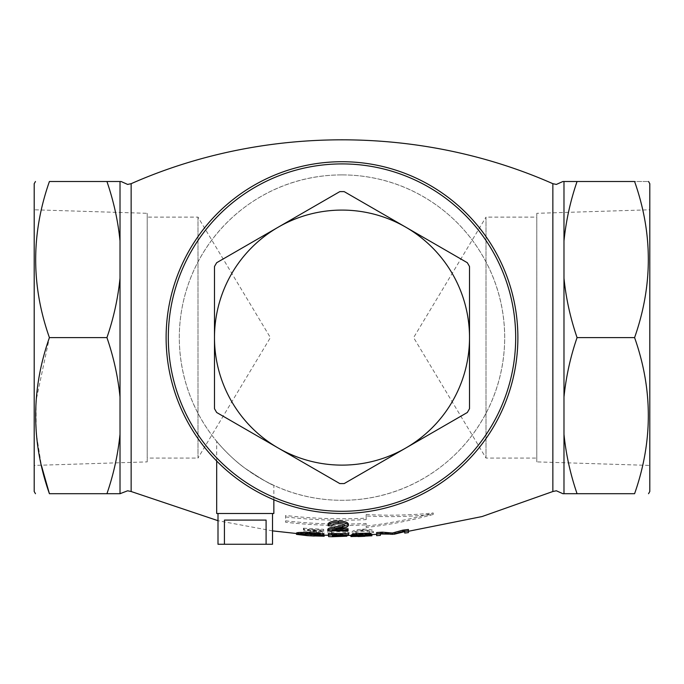 <?xml version="1.0" encoding="UTF-8"?>
<svg xmlns="http://www.w3.org/2000/svg" width="684" height="684" viewBox="0 0 684 684"><rect width="100%" height="100%" fill="white"/><g stroke="black" fill="none" stroke-linecap="round" stroke-linejoin="round"><path stroke-width="0.51" stroke-dasharray="3.42 2.56" d="M120.016 434.306L120.016 493.703L106.935 493.703C113.655 474.123 118.016 454.321 120.016 434.306L120.016 397.002C117.939 376.653 113.578 356.851 106.935 337.605C113.655 318.017 118.016 298.224 120.016 278.208L120.016 240.905C117.939 220.556 113.578 200.754 106.935 181.508L120.016 181.508L120.016 240.905M120.888 493.703L120.35 493.703M120.649 181.508L121.094 181.508M342 174.907C431.672 174.916 504.339 247.24 504.698 337.605C504.347 428.133 431.33 500.414 342 500.295C252.276 500.329 179.635 427.816 179.302 337.605C179.499 247.009 253.037 174.711 342 174.907A162.698 162.698 0 0 1 504.698 337.605A162.698 162.698 0 0 1 342 500.295A162.698 162.698 0 0 1 179.302 337.605A162.698 162.698 0 0 1 342 174.907M342 161.715A175.882 175.882 0 0 1 517.882 337.605A175.882 175.882 0 0 1 342 513.487A175.882 175.882 0 0 1 166.118 337.605A175.882 175.882 0 0 1 342 161.715M563.112 181.508L577.065 181.508C570.345 201.087 565.984 220.889 563.984 240.905L563.984 278.208C566.061 298.549 570.422 318.351 577.065 337.605C570.345 357.185 565.984 376.987 563.984 397.002L563.984 434.306C566.061 454.646 570.422 474.448 577.065 493.703L563.984 493.703L563.984 434.306M327.773 532.229C327.345 530.716 330.894 529.826 338.409 529.553C345.89 529.912 349.447 530.852 349.079 532.374C349.473 533.64 345.916 534.281 338.409 534.315C330.962 534.187 327.414 533.494 327.773 532.229L327.773 533.563C327.397 534.82 330.945 535.512 338.409 535.64L338.409 534.315M327.773 529.322L348.062 529.596L348.062 528.723M339.264 528.758L332.091 528.664L346.754 525.816L348.404 524.166M328.106 524.346L331.826 524.517C331.979 523.14 334.134 522.431 338.281 522.396C341.966 522.422 344.103 523.038 344.685 524.235L342.581 525.645M296.463 533.05L307.219 534.324L324.199 534.897L314.649 534.734M306.731 534.264L300.19 533.358C300.541 532.853 304.098 532.768 310.852 533.127L323.865 534.435M328.602 533.537L328.602 535.307L332.321 535.384L346.865 535.093L332.321 534.794L332.321 534.042L348.558 533.665M351.935 534.418L356.586 534.76L351.935 535.05M350.926 535.247L371.891 534.478M370.882 534.349L366.265 534.401L370.882 533.717M376.627 532.554L376.627 534.341L380.347 534.076L380.116 532.665L390.538 533.238L404.919 530.262L404.706 531.733L408.425 531.28L408.425 529.467M303.414 528.193L323.712 529.322L323.712 530.126L307.732 529.313L322.403 532.092L324.054 532.939C323.318 533.708 319.967 533.922 314.007 533.58C307.663 533.264 304.252 532.639 303.756 531.707L307.475 531.921C307.706 532.537 309.852 532.956 313.922 533.178C317.547 533.383 319.676 533.255 320.326 532.785L310.177 530.784C306.124 530.186 303.867 529.356 303.414 528.304L303.414 529.664L303.414 528.304M352.123 532.323C351.704 530.827 355.252 529.767 362.759 529.142C370.241 529.142 373.797 529.92 373.43 531.468C373.815 532.725 370.258 533.546 362.759 533.913C355.312 534.136 351.773 533.606 352.123 532.323L352.123 533.665C351.756 534.931 355.295 535.461 362.759 535.239L362.759 533.913M366.171 514.522L366.171 518.173C339.255 519.524 312.391 518.617 285.579 515.471L285.579 520.84C312.588 523.91 339.452 524.782 366.171 523.474L366.171 526.073C388.863 523.491 411.221 519.122 433.246 512.983C410.922 515.24 388.563 515.753 366.171 514.522L366.171 515.992C388.563 517.207 410.922 516.685 433.246 514.428L433.246 512.983M327.773 530.801L327.773 529.442M344.685 525.637L344.685 524.235M338.281 523.807L338.281 522.396M331.826 525.919L331.826 524.517M328.106 525.834L328.106 524.431M346.754 527.202L346.754 525.816M340.641 528.552L340.641 527.176M340.564 528.57L340.564 527.193M338.589 528.843L338.589 527.475M332.091 530.032L332.091 528.664M348.062 530.955L348.062 529.596M310.861 535.88L310.861 534.555M320.146 535.615L320.146 534.298M310.852 534.452L310.852 533.127M300.19 534.683L300.19 533.358M320.48 535.632L320.48 534.76M328.602 536.624L328.602 535.307L346.865 535.452L346.865 534.862M348.558 535.418L348.558 534.093M332.321 534.794L332.321 534.042M346.865 536.418L346.865 535.093M332.321 536.35L332.321 535.033M332.321 536.709L332.321 535.384M356.586 536.085L356.586 534.76M366.265 535.726L366.265 534.401M361.426 536.436L361.426 534.503L355.663 534.341L367.163 533.922L361.426 534.503M355.663 535.666L355.663 534.341M361.537 535.093L361.537 533.768M367.163 535.247L367.163 533.922M361.323 536.042L361.323 535.093L354.645 535.162L368.172 534.666L361.323 535.093M354.645 536.487L354.645 535.162M361.426 536.042L361.426 534.717M368.172 535.991L368.172 534.666M376.627 535.658L376.627 534.341L380.347 534.076M408.425 532.605L408.425 531.28L404.706 531.733M404.919 531.605L404.919 530.262M394.317 534.204L394.317 532.87M390.538 534.563L390.538 533.238M380.116 533.999L380.116 532.665M303.414 529.664C303.858 530.707 306.107 531.528 310.177 532.135L320.326 534.119C319.71 534.589 317.581 534.717 313.922 534.512C309.869 534.289 307.723 533.879 307.475 533.264L303.756 533.041C304.218 533.965 307.629 534.589 314.007 534.905C319.924 535.247 323.276 535.042 324.054 534.281L322.403 533.434L307.732 530.664L323.712 531.485L323.712 530.681L303.414 529.553M310.177 532.135L310.177 530.784M318.222 533.366L318.222 532.024M320.326 534.119L320.326 532.785M313.922 534.512L313.922 533.178M307.475 533.264L307.475 531.921M303.756 532.998L303.756 531.665M303.756 533.041L303.756 531.707M314.007 534.905L314.007 533.58M324.054 534.281L324.054 532.939M322.403 533.434L322.403 532.092M316.29 532.357L316.29 531.015M316.213 532.349L316.213 531.006M314.238 532.049L314.238 530.699M307.732 530.664L307.732 529.313M323.712 531.485L323.712 530.126M323.712 530.681L323.712 529.322M338.409 535.64C345.865 535.623 349.421 534.982 349.079 533.708L349.079 532.374M349.079 533.708C349.473 532.203 345.916 531.271 338.409 530.912L338.409 529.553M338.409 530.912C330.953 531.16 327.405 532.049 327.773 533.563M331.492 533.648C330.928 532.588 333.245 531.947 338.443 531.716C343.616 532.007 345.916 532.682 345.36 533.742C345.933 534.674 343.624 535.179 338.443 535.247C333.27 535.11 330.953 534.58 331.492 533.648L331.492 532.314C330.945 533.246 333.262 533.776 338.443 533.922C343.616 533.845 345.924 533.34 345.36 532.409C345.924 531.34 343.624 530.656 338.443 530.365C333.27 530.587 330.953 531.229 331.492 532.314M338.443 535.247L338.443 533.922M345.36 533.742L345.36 532.409M338.443 531.716L338.443 530.365M362.759 535.239C370.224 534.879 373.78 534.067 373.43 532.81L373.43 531.468M373.43 532.81C373.823 531.28 370.266 530.51 362.759 530.502L362.759 529.142M362.759 530.502C355.312 531.109 351.764 532.161 352.123 533.665M355.842 533.571C355.278 532.537 357.595 531.784 362.794 531.314C367.966 531.357 370.275 531.93 369.711 533.016C370.283 533.922 367.975 534.537 362.794 534.845C357.621 534.948 355.304 534.52 355.842 533.571L355.842 532.229C355.304 533.187 357.621 533.614 362.794 533.52C367.966 533.204 370.275 532.597 369.711 531.682C370.283 530.579 367.975 530.006 362.794 529.955C357.621 530.416 355.304 531.177 355.842 532.229M362.794 534.845L362.794 533.52M369.711 533.016L369.711 531.682M362.794 531.314L362.794 529.955M433.246 514.428C411.212 520.541 388.854 524.885 366.171 527.458L366.171 524.867C339.042 526.167 312.178 525.295 285.579 522.251L285.579 515.471M285.579 522.251L285.579 520.84M285.579 516.924C312.306 520.054 339.17 520.951 366.171 519.618L366.171 518.173M366.171 519.618L366.171 515.992M366.171 527.458L366.171 526.073M366.171 524.867L366.171 523.474M106.935 181.508L49.41 181.508C31.096 233.406 31.096 285.442 49.41 337.605L36.013 400.85L36.226 433.237L41.331 465.197M34.2 183.705L34.2 491.505M106.935 493.703L49.41 493.703M106.935 337.605L49.41 337.605M34.2 465.419L34.2 209.791L34.2 465.419L147.205 461.888L147.205 213.314L34.2 209.791M147.205 213.314L147.205 461.888M577.065 181.508L634.59 181.508C652.904 181.508 652.904 181.508 634.59 181.508C652.904 233.663 652.904 285.698 634.59 337.605L577.065 337.605M577.065 493.703L634.59 493.703C652.904 441.796 652.904 389.76 634.59 337.605M649.8 183.705L649.8 491.505M649.8 209.791L649.8 465.419L649.8 209.791L536.795 213.314L536.795 461.888L649.8 465.419M536.795 461.888L536.795 213.314M342 163.912A173.685 173.685 0 0 1 515.685 337.605A173.685 173.685 0 0 1 342 511.29A173.685 173.685 0 0 1 168.315 337.605A173.685 173.685 0 0 1 342 163.912M469.515 408.673A145.983 145.983 0 0 1 467.309 412.503L344.206 483.571A145.983 145.983 0 0 1 339.794 483.571L216.691 412.503A145.983 145.983 0 0 1 214.485 408.673L214.485 266.529A145.983 145.983 0 0 1 216.691 262.707L339.794 191.631A145.983 145.983 0 0 1 344.206 191.631L467.309 262.707A145.983 145.983 0 0 1 469.515 266.529L469.515 408.673M245.265 468.412C261.279 479.005 270.813 484.648 273.848 485.332C270.924 484.708 261.399 479.065 245.265 468.412C261.279 479.005 270.813 484.648 273.848 485.332C270.924 484.708 261.399 479.065 245.265 468.412C231.457 458.733 217.529 442.651 216.683 441.36C217.521 442.634 231.397 458.682 245.265 468.412C231.457 458.733 217.529 442.651 216.683 441.36C217.521 442.634 231.397 458.682 245.265 468.412M273.848 513.487L216.683 513.487M245.265 513.487L217.999 513.487L245.265 513.487M272.523 544.267L266.093 544.267L266.093 520.088L224.429 520.088L266.093 520.088L224.429 520.088L224.429 544.267L217.999 544.267M266.093 544.267L224.429 544.267M147.205 458.083L147.205 217.119L147.205 458.083L197.992 458.083L197.992 217.119L147.205 217.119M197.992 217.119L197.992 458.083L270.385 337.605L197.992 217.119M536.795 217.119L536.795 458.083L536.795 217.119L486.008 217.119L486.008 458.083L536.795 458.083M486.008 458.083L486.008 217.119L413.615 337.605L486.008 458.083M120.016 278.208L120.016 397.002M131.148 183.688L131.148 491.514M552.852 183.688L552.852 491.514M563.984 278.208L563.984 397.002M563.984 181.508L563.984 240.905M307.219 534.324L296.463 533.503M272.523 530.878L217.999 520.695M314.307 534.751L324.199 535.17M350.926 535.401L357.988 535.23M364.88 534.982L371.891 534.623M380.475 534.067L404.518 531.759M273.848 499.748L273.848 485.332M216.683 461.016L216.683 441.36"/><path stroke-width="1.03" d="M120.016 493.703L127.634 490.787L131.148 491.514L131.148 183.688L127.634 184.423L121.094 181.508L106.935 181.508C113.655 201.087 118.016 220.889 120.016 240.905L120.016 278.208C117.939 298.549 113.578 318.351 106.935 337.605C113.655 357.185 118.016 376.987 120.016 397.002L120.016 434.306C117.939 454.646 113.578 474.448 106.935 493.703L120.016 493.703L120.016 434.306M342 161.715A175.882 175.882 0 0 1 517.882 337.605A175.882 175.882 0 0 1 342 513.487A175.882 175.882 0 0 1 166.118 337.605A175.882 175.882 0 0 1 342 161.715M408.425 531.28L482.058 516.548L552.852 491.514L556.366 490.787L562.906 493.703L577.065 493.703C570.345 474.123 565.984 454.321 563.984 434.306L563.984 397.002C566.061 376.653 570.422 356.851 577.065 337.605C570.345 318.017 565.984 298.224 563.984 278.208L563.984 240.905C566.061 220.556 570.422 200.754 577.065 181.508L563.112 181.508M348.062 530.091L348.062 530.955L327.773 530.681C328.209 529.63 330.457 528.852 334.527 528.33L342.581 527.031L344.685 525.637C344.137 524.457 342 523.841 338.281 523.807C334.151 523.833 332.005 524.543 331.826 525.919L328.106 525.74C328.457 523.585 331.868 522.499 338.358 522.482C344.403 522.542 347.746 523.568 348.404 525.568L346.754 527.202L332.091 530.032L348.062 530.091L348.062 528.723L339.264 528.758M348.404 525.568L348.404 524.166C347.788 522.166 344.437 521.131 338.358 521.063C331.894 521.071 328.474 522.166 328.106 524.346L328.106 525.74M342.581 527.031L342.581 525.645L334.527 526.954C330.475 527.475 328.217 528.262 327.773 529.322L327.773 530.681M324.199 536.213L307.219 535.649L296.463 534.375C297.07 533.691 301.875 533.571 310.869 534.016C318.026 534.469 322.352 535.05 323.865 535.76L310.852 534.452C304.123 534.101 300.567 534.178 300.19 534.683L310.904 535.854L324.199 536.213L323.865 534.879M314.649 534.734L306.731 534.264M323.865 535.76L323.865 534.435C322.395 533.725 318.06 533.144 310.869 532.682C301.935 532.237 297.13 532.357 296.463 533.05L296.463 534.375M348.558 534.991L348.558 533.665L328.602 533.537L328.602 534.862L348.558 534.991L332.321 535.367L332.321 536.119L346.865 536.188L332.321 536.709L328.602 536.624L328.602 534.862M351.935 535.05L350.926 535.247L350.926 536.572L356.586 536.085L351.935 535.743L351.935 534.418C352.995 533.862 356.227 533.503 361.648 533.332C366.855 533.127 369.933 533.246 370.882 533.717L370.882 535.042L366.265 535.726L371.891 535.803L371.891 534.478L370.882 534.349M380.347 535.401L376.627 535.658L376.627 533.888L382.305 533.486L392.436 534.358L402.808 531.494L408.425 530.81L408.425 532.605L404.706 533.067L404.919 531.605L394.317 534.204L380.116 533.999L380.347 535.401L380.313 534.042M404.748 531.665L404.706 533.067M408.425 530.81L408.425 529.467L402.808 530.16L392.436 533.033L382.305 532.152L376.627 532.554L376.627 533.888M334.527 528.33L334.527 526.954M338.358 522.482L338.358 521.063M310.869 534.016L310.869 532.682M310.904 535.854L310.904 534.537M320.48 536.076L320.48 535.632M332.321 536.119L332.321 535.367M346.865 536.188L346.865 535.435L350.926 535.401M351.935 535.743C352.995 535.196 356.227 534.837 361.648 534.666L361.648 533.332M361.648 534.666L370.882 535.042M371.891 535.803L350.926 536.572M367.163 535.247L355.663 535.666L367.163 535.247M368.172 535.991L354.645 536.487L368.172 535.991M361.426 535.829L361.426 535.102M382.305 533.486L382.305 532.152M392.436 534.358L392.436 533.033M402.808 531.494L402.808 530.16M106.935 337.605L49.41 337.605C31.096 285.698 31.096 233.663 49.41 181.508C31.096 181.508 31.096 181.508 49.41 181.508C31.096 181.508 31.096 181.508 49.41 181.508L106.935 181.508M106.935 493.703L49.41 493.703C31.096 441.796 31.096 389.76 49.41 337.605M35.465 493.703L34.2 491.505L34.2 183.705L35.465 181.508M41.331 465.197L49.41 493.703C31.096 493.703 31.096 493.703 49.41 493.703C31.096 493.703 31.096 493.703 49.41 493.703M577.065 181.508L634.59 181.508C652.904 181.508 652.904 181.508 634.59 181.508C652.904 233.406 652.904 285.442 634.59 337.605C652.904 389.504 652.904 441.539 634.59 493.703C652.904 493.703 652.904 493.703 634.59 493.703C652.904 493.703 652.904 493.703 634.59 493.703L577.065 493.703M648.535 493.703L649.8 491.505L649.8 183.705L648.535 181.508M577.065 337.605L634.59 337.605M342 163.912A173.685 173.685 0 0 1 515.685 337.605A173.685 173.685 0 0 1 342 511.29A173.685 173.685 0 0 1 168.315 337.605A173.685 173.685 0 0 1 342 163.912M339.794 191.631A145.983 145.983 0 0 1 344.206 191.631L467.309 262.707A145.983 145.983 0 0 1 469.515 266.529L469.515 408.673A145.983 145.983 0 0 1 467.309 412.503L344.206 483.571A145.983 145.983 0 0 1 339.794 483.571L216.691 412.503A145.983 145.983 0 0 1 214.485 408.673L214.485 266.529A145.983 145.983 0 0 1 216.691 262.707L278.243 227.173A127.515 127.515 0 0 1 469.515 337.605A127.515 127.515 0 0 1 278.243 448.037A127.515 127.515 0 0 1 278.243 227.173L339.794 191.631M216.683 461.016L216.683 513.487L273.848 513.487L273.848 499.748M217.999 513.487L217.999 544.267L224.429 544.267L224.429 520.088L266.093 520.088L266.093 544.267L272.523 544.267L272.523 513.487M224.429 544.267L266.093 544.267M120.016 397.002L120.016 278.208M120.016 240.905L120.016 181.508M552.852 491.514L552.852 183.688L556.366 184.423L562.906 181.508M563.984 240.905L563.984 181.508M563.984 397.002L563.984 278.208M563.984 493.703L563.984 434.306M131.148 183.688C263.665 125.198 420.335 125.198 552.852 183.688M296.463 533.503L272.523 530.878M217.999 520.695L131.148 491.514M324.199 535.17L328.602 535.307M371.891 534.623L376.627 534.341M314.307 536.068L307.219 535.649M364.88 536.299L357.988 536.555"/></g></svg>
